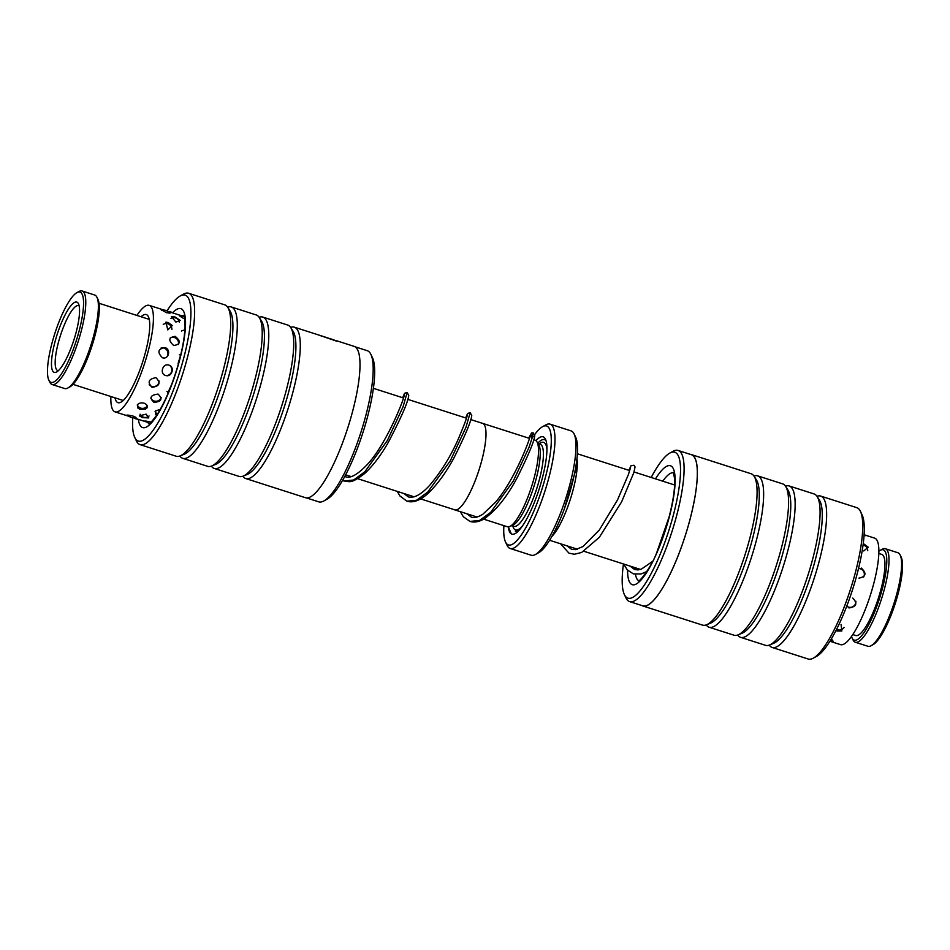 <?xml version="1.0" encoding="UTF-8"?>
<svg xmlns="http://www.w3.org/2000/svg" width="950" height="950" viewBox="0 0 950 950"><rect width="100%" height="100%" fill="white"/><g stroke="black" fill="none" stroke-linecap="round" stroke-linejoin="round"><path stroke-width="1.43" d="M420.66 498.892L454.824 509.853A45.422 10.83 -72.2 0 0 476.556 477.09A45.458 10.842 -72.2 0 0 482.588 423.332A45.458 10.842 -72.2 0 0 482.184 423.237M483.609 519.128L507.312 526.739A45.458 10.842 -72.2 0 0 529.067 493.941A45.458 10.842 -72.2 0 0 535.087 440.171L533.758 439.743M454.421 509.734A45.458 10.842 -72.2 0 0 454.812 509.889A45.458 10.842 -72.2 0 0 476.567 477.09A45.422 10.83 -72.2 0 0 482.576 423.367L529.435 438.366M537.118 442.154L538.674 444.636A43.154 10.296 107.8 0 1 531.288 494.249A43.154 10.296 107.8 0 1 512.822 525.196L510.114 526.312M535.954 440.646A51.098 12.184 107.8 0 1 545.49 439.233A51.098 12.184 107.8 0 1 536.346 497.266A51.098 12.184 107.8 0 1 515.221 533.556A51.098 12.184 107.8 0 1 508.286 526.858M537.771 443.199A48.83 11.649 107.8 0 1 546.072 440.788M577.22 460.026A45.422 10.83 107.8 0 1 567.91 506.397A45.422 10.83 107.8 0 1 551.855 536.489M503.892 525.635A62.451 14.891 -72.2 0 0 505.519 541.999A62.451 14.891 -72.2 0 0 538.306 499.878A62.451 14.891 -72.2 0 0 542.509 426.716A62.451 14.891 -72.2 0 0 534.719 434.53M542.509 426.716L545.822 424.887A65.289 15.568 107.8 0 1 550.074 424.151A65.289 15.568 107.8 0 1 541.417 501.374A65.289 15.568 107.8 0 1 510.174 548.482A65.289 15.568 107.8 0 1 507.146 545.419L505.519 541.999M574.109 433.96L575.736 437.368A62.451 14.891 107.8 0 1 564.549 508.298A62.451 14.891 107.8 0 1 538.733 552.663L535.432 554.491A65.289 15.568 -72.2 0 0 562.424 508.119A65.289 15.568 -72.2 0 0 574.109 433.96A65.289 15.568 -72.2 0 0 571.069 430.884L550.074 424.151M510.174 548.482L531.181 555.227A65.289 15.568 -72.2 0 0 535.432 554.491M306.458 497.907L318.725 501.838A79.373 18.929 -72.2 0 0 323.891 500.947A79.373 18.929 -72.2 0 0 363.292 424.591A79.373 18.929 -72.2 0 0 370.904 354.433A79.373 18.929 -72.2 0 0 367.223 350.692L354.956 346.762M319.307 335.314L334.602 340.183M132.739 417.715A76.641 18.288 -72.2 0 0 134.769 437.487A76.641 18.288 -72.2 0 0 181.367 366.498A76.641 18.288 -72.2 0 0 180.167 295.996A76.641 18.288 -72.2 0 0 166.986 310.947M180.167 295.996L183.469 294.168A79.479 18.964 107.8 0 1 188.658 293.277A79.479 18.964 107.8 0 1 184.727 367.282A79.479 18.964 107.8 0 1 140.089 444.647A79.479 18.964 107.8 0 1 136.396 440.895L134.769 437.487M370.904 354.433L372.459 357.699A76.641 18.288 107.8 0 1 365.121 425.457A76.641 18.288 107.8 0 1 327.061 499.189L323.891 500.947M211.363 466.117A79.479 18.964 -72.2 0 0 214.237 468.433L239.174 476.437A79.479 18.964 -72.2 0 0 243.2 476.104L247.202 474.466A76.641 18.288 -72.2 0 0 286.366 400.188A76.641 18.288 -72.2 0 0 293.123 331.348L290.819 327.691A79.479 18.964 -72.2 0 0 287.743 325.066L262.806 317.074A79.479 18.964 -72.2 0 0 259.124 317.276M242.856 476.235A79.479 18.964 -72.2 0 0 245.741 478.539A79.479 18.964 -72.2 0 0 290.379 401.185A79.479 18.964 -72.2 0 0 294.31 327.18A79.479 18.964 -72.2 0 0 290.617 327.382M243.2 476.104A79.479 18.964 -72.2 0 0 283.812 399.071A79.479 18.964 -72.2 0 0 290.819 327.691M179.859 456.012A79.479 18.964 -72.2 0 0 182.744 458.327L207.682 466.331A79.479 18.964 -72.2 0 0 211.696 465.999L215.697 464.36A76.641 18.288 -72.2 0 0 254.873 390.082A76.641 18.288 -72.2 0 0 261.618 321.242L259.314 317.573A79.479 18.964 -72.2 0 0 256.239 314.961L231.313 306.969A79.479 18.964 -72.2 0 0 227.62 307.171M214.237 468.433A79.479 18.964 -72.2 0 0 258.875 391.067A79.479 18.964 -72.2 0 0 262.806 317.074M211.696 465.999A79.479 18.964 -72.2 0 0 252.32 388.966A79.479 18.964 -72.2 0 0 259.314 317.573M140.089 444.647L176.178 456.226A79.479 18.964 -72.2 0 0 180.203 455.881L184.205 454.242A76.641 18.288 -72.2 0 0 223.369 379.976A76.641 18.288 -72.2 0 0 230.126 311.137L227.822 307.468A79.479 18.964 -72.2 0 0 224.746 304.855L188.658 293.277M182.744 458.327A79.479 18.964 -72.2 0 0 227.382 380.962A79.479 18.964 -72.2 0 0 231.313 306.969M180.203 455.881A79.479 18.964 -72.2 0 0 220.816 378.86A79.479 18.964 -72.2 0 0 227.822 307.468M337.048 341.323L319.343 335.219M315.554 333.996L294.31 327.18M330.457 338.817L327.441 337.832A79.479 18.964 -72.2 0 0 327.002 337.666L316.267 334.222M336.716 340.789L354.017 346.334A79.479 18.964 107.8 0 1 350.099 420.339A79.479 18.964 107.8 0 1 305.461 497.705L245.741 478.539M629.624 601.599L642.853 605.851A79.373 18.929 -72.2 0 0 690.068 519.128A79.373 18.929 -72.2 0 0 691.351 454.694L678.122 450.454A79.373 18.929 107.8 0 1 676.839 514.876A79.373 18.929 107.8 0 1 629.624 601.599A79.373 18.929 107.8 0 1 625.943 597.871L624.387 594.593A76.641 18.288 -72.2 0 0 673.526 514.449A76.641 18.288 -72.2 0 0 669.786 453.103A76.641 18.288 -72.2 0 0 651.213 477.47M860.451 511.397L862.078 514.805A76.641 18.288 107.8 0 1 857.28 573.408A76.641 18.288 107.8 0 1 816.679 656.296L813.366 658.124A79.479 18.964 -72.2 0 0 855.475 572.173A79.479 18.964 -72.2 0 0 860.451 511.397A79.479 18.964 -72.2 0 0 856.758 507.644L820.669 496.066A79.479 18.964 107.8 0 1 819.375 560.583A79.479 18.964 107.8 0 1 772.101 647.437A79.479 18.964 107.8 0 1 769.227 645.121M772.101 647.437L808.189 659.015A79.479 18.964 -72.2 0 0 813.366 658.124M623.461 563.967A76.641 18.288 -72.2 0 0 624.387 594.593M691.386 454.587L751.106 473.753A79.479 18.964 107.8 0 1 754.181 476.366L756.485 480.023A76.641 18.288 107.8 0 1 752.281 539.719A76.641 18.288 107.8 0 1 710.564 623.141L706.562 624.779A79.479 18.964 107.8 0 1 702.537 625.112L642.818 605.957A79.479 18.964 -72.2 0 0 690.104 519.104A79.479 18.964 -72.2 0 0 691.386 454.587A79.479 18.964 -72.2 0 0 690.389 454.385M754.181 476.366A79.479 18.964 107.8 0 1 749.823 538.27A79.479 18.964 107.8 0 1 706.562 624.779M753.979 476.069A79.479 18.964 107.8 0 1 757.672 475.855A79.479 18.964 107.8 0 1 756.378 540.372A79.479 18.964 107.8 0 1 709.104 627.226A79.479 18.964 107.8 0 1 706.23 624.91M757.672 475.855L782.61 483.859A79.479 18.964 107.8 0 1 785.686 486.471L787.989 490.129A76.641 18.288 107.8 0 1 783.774 549.824A76.641 18.288 107.8 0 1 742.069 633.246L738.055 634.885A79.479 18.964 107.8 0 1 734.041 635.217L709.104 627.226M785.686 486.471A79.479 18.964 107.8 0 1 781.316 548.376A79.479 18.964 107.8 0 1 738.055 634.885M785.484 486.174A79.479 18.964 107.8 0 1 789.165 485.961A79.479 18.964 107.8 0 1 787.883 550.477A79.479 18.964 107.8 0 1 740.596 637.331A79.479 18.964 107.8 0 1 737.722 635.016M789.165 485.961L814.102 493.964A79.479 18.964 107.8 0 1 817.178 496.577L819.482 500.234A76.641 18.288 107.8 0 1 815.278 559.93A76.641 18.288 107.8 0 1 773.561 643.352L769.559 644.991A79.479 18.964 107.8 0 1 765.534 645.323L740.596 637.331M817.178 496.577A79.479 18.964 107.8 0 1 812.82 558.481A79.479 18.964 107.8 0 1 769.559 644.991M641.891 605.542A79.479 18.964 -72.2 0 0 642.818 605.957M816.988 496.28A79.479 18.964 107.8 0 1 820.669 496.066M669.786 453.103L672.956 451.345A79.373 18.929 107.8 0 1 678.122 450.454M830.122 640.929L833.114 641.143L831.107 639.303M836.986 631.026L841.842 631.002L841.059 624.447M829.92 641.238L840.489 644.634A55.919 13.336 -72.2 0 0 857.209 627.107A55.919 13.336 -72.2 0 0 876.518 571.532A55.919 13.336 -72.2 0 0 874.653 538.139L864.096 534.743M848.967 607.964C856.532 606.753 857.803 603.464 852.779 598.084M858.943 578.122C866.056 576.697 866.839 573.349 861.282 568.076M863.728 550.964L868.264 547.224L863.847 543.934M864.025 535.681L865.747 535.634L864.084 534.791M142.536 417.644L148.794 417.905L146.146 414.152L139.365 415.851L142.536 417.644M175.869 322.074L180.239 320.435L175.037 316.979L171.451 316.611L175.869 322.074M173.731 345.539C180.583 344.363 181.07 341.299 175.227 336.371C168.589 337.298 168.091 340.349 173.731 345.539M165.561 375.464C171.808 377.684 175.263 366.938 168.898 365.109C162.771 362.936 159.327 373.694 165.561 375.464M151.121 422.144L151.038 422.121C143.771 420.517 142.821 420.648 148.2 422.501M144.542 421.135L146.3 421.871M133.511 417.691L136.551 418.142L133.119 416.088C125.839 414.568 124.877 414.77 130.233 416.694M126.599 415.269L128.428 416.1M182.507 316.219L179.277 315.554L183.326 318.345M163.732 310.116L160.776 309.463L166.511 312.704L170.513 312.954L167.651 311.434M184.965 328.819L184.3 335.908M168.114 322.489L165.917 322.157L167.782 329.923L172.283 325.565L168.114 322.489M180.88 354.362L178.137 363.316M164.92 347.581C157.926 348.911 157.083 352.308 162.402 357.746C168.696 359.884 171.297 349.327 164.92 347.581M171.653 384.441L167.794 392.896M155.978 377.661C148.473 378.991 147.179 382.221 152.083 387.339C159.659 386.211 160.966 382.981 155.978 377.661M160.217 409.497L155.669 410.816L155.705 414.58L156.691 415.245M153.936 402.337C161.559 401.767 162.937 399.012 158.068 394.096C150.456 395.01 149.079 397.753 153.936 402.337M137.287 404.914L138.023 408.239L140.101 409.319L145.362 409.236L146.906 408.001C147.879 406.03 146.953 404.427 144.139 403.192C141.028 402.515 138.736 403.097 137.287 404.914A5.676 5.676 0 0 0 147.202 405.923M115.009 397.836A46.265 11.032 -72.2 0 0 117.99 402.669A46.265 11.032 -72.2 0 0 128.214 394.298A46.265 11.032 -72.2 0 0 146.882 346.524A46.265 11.032 -72.2 0 0 146.264 314.557A46.265 11.032 -72.2 0 0 141.028 316.754M110.889 396.518A55.919 13.336 -72.2 0 0 115.045 411.861A55.919 13.336 -72.2 0 0 127.395 401.743A55.919 13.336 -72.2 0 0 149.958 344.007A55.919 13.336 -72.2 0 0 149.221 305.366A55.919 13.336 -72.2 0 0 136.907 315.424M900.196 555.073L901.182 557.116A47.405 11.305 107.8 0 1 902.5 563.967A47.405 11.305 107.8 0 1 892.774 610.731A47.405 11.305 107.8 0 1 873.097 644.623L871.114 645.727A49.115 11.709 -72.2 0 0 891.492 610.613A49.115 11.709 -72.2 0 0 901.574 562.174A49.115 11.709 -72.2 0 0 900.196 555.073A49.115 11.709 -72.2 0 0 897.916 552.758L885.317 548.708A49.115 11.709 107.8 0 1 888.974 558.125A49.115 11.709 107.8 0 1 876.779 612.121A49.115 11.709 107.8 0 1 855.309 642.236A49.115 11.709 107.8 0 1 853.029 639.92L852.055 637.877A47.405 11.305 -72.2 0 0 872.836 616.158A47.405 11.305 -72.2 0 0 886.754 558.921A47.405 11.305 -72.2 0 0 880.139 550.359A47.405 11.305 -72.2 0 0 878.857 551.214M880.139 550.359L882.123 549.266A49.115 11.709 107.8 0 1 885.317 548.708M878.821 553.482L881.754 554.42A42.584 10.153 107.8 0 1 884.913 562.59A42.584 10.153 107.8 0 1 874.344 609.401A42.584 10.153 107.8 0 1 855.736 635.514L852.791 634.576M851.521 636.441A47.405 11.305 -72.2 0 0 852.055 637.877M855.309 642.236L867.908 646.273A49.115 11.709 -72.2 0 0 871.114 645.727M531.216 436.905L533.176 432.856L532.511 436.846L528.936 447.557L513.273 481.068L490.746 512.288L479.56 520.457L469.941 521.431L463.327 516.717L460.299 511.646M465.666 417.941L467.566 413.499L470.167 412.656L465.951 427.334L450.3 460.821L427.773 492.041L416.587 500.246L406.956 501.22L399.938 495.995L397.278 491.387M402.669 397.718L404.558 393.3L407.17 392.445L402.966 407.075L387.327 440.551L364.812 471.782L353.626 480.023L343.995 481.009L342.534 480.439M47.5 369.503A47.405 11.305 -72.2 0 0 48.83 380.142A47.405 11.305 -72.2 0 0 68.471 360.941A47.405 11.305 -72.2 0 0 83.529 304.974A47.405 11.305 -72.2 0 0 76.903 292.636A47.405 11.305 -72.2 0 0 58.271 323.736A47.405 11.305 -72.2 0 0 47.5 369.503M76.903 292.636L78.897 291.543A49.115 11.709 107.8 0 1 82.092 290.985A49.115 11.709 107.8 0 1 85.749 304.321A49.115 11.709 107.8 0 1 72.414 357.164A49.115 11.709 107.8 0 1 52.084 384.512A49.115 11.709 107.8 0 1 49.804 382.197L48.83 380.142M96.971 297.338L97.945 299.381A47.405 11.305 107.8 0 1 99.275 310.032A47.405 11.305 107.8 0 1 88.504 355.799A47.405 11.305 107.8 0 1 69.873 386.899L67.877 387.992A49.115 11.709 -72.2 0 0 87.186 355.775A49.115 11.709 -72.2 0 0 98.349 308.358A49.115 11.709 -72.2 0 0 96.971 297.338A49.115 11.709 -72.2 0 0 94.691 295.022L82.092 290.985M52.084 384.512L64.683 388.55A49.115 11.709 -72.2 0 0 67.877 387.992M51.49 362.354A36.907 8.799 107.8 0 1 63.211 318.784A36.907 8.799 107.8 0 1 78.506 303.834A36.907 8.799 107.8 0 1 79.539 312.122A36.907 8.799 107.8 0 1 71.155 347.747A36.907 8.799 107.8 0 1 56.644 371.961A36.907 8.799 107.8 0 1 51.49 362.354M79.171 305.983A34.069 8.123 -72.2 0 0 78.541 305.651A34.069 8.123 -72.2 0 0 64.446 324.615A34.069 8.123 -72.2 0 0 55.195 361.273A34.069 8.123 -72.2 0 0 57.736 370.524A34.069 8.123 -72.2 0 0 58.437 370.607M537.985 443.519L540.158 444.22A43.154 10.296 107.8 0 1 534.446 495.259A43.154 10.296 107.8 0 1 513.796 526.395L513.819 526.395M539.173 443.911A45.992 10.973 107.8 0 1 546.951 449.421M522.346 526.11A45.992 10.973 107.8 0 1 512.81 526.074M183.801 315.614A56.774 13.537 -72.2 0 0 181.854 315.839M172.52 312.847A62.451 14.891 107.8 0 1 177.733 366.795A62.451 14.891 107.8 0 1 154.09 419.651A62.451 14.891 107.8 0 1 138.344 419.342M148.2 422.952A56.774 13.537 -72.2 0 0 149.138 423.652M655.5 478.848A62.451 14.891 107.8 0 1 673.74 469.644A62.451 14.891 107.8 0 1 669.429 516.444A62.451 14.891 107.8 0 1 643.114 577.517A62.451 14.891 107.8 0 1 627.582 570.202M634.992 567.673A56.774 13.537 -72.2 0 0 635.028 569.656M635.467 574.358A56.774 13.537 -72.2 0 0 638.744 580.747M673.408 472.72A56.774 13.537 -72.2 0 0 662.744 481.175M345.634 474.822L351.179 476.603M357.651 478.681L414.164 496.814M477.09 517.038L454.812 509.889M511.611 525.694L513.796 526.395M549.611 540.265L577.457 549.207M583.941 551.285L640.466 569.43M577.362 453.779L629.707 470.571M634.018 471.96L674.631 484.987M373.386 388.324L403.429 397.967M407.752 399.356L466.426 418.178M470.749 419.567L482.576 423.367M183.623 315.317C184.312 314.925 184.787 318.725 185.06 326.729C184.668 337.571 182.162 350.954 177.543 366.878C171.404 387.089 164.504 403.133 156.833 415.031C151.798 421.657 149.126 424.567 148.817 423.783M333.272 339.684L330.374 338.746M673.229 472.423L674.571 478.289C675.189 487.338 673.396 500.139 669.18 516.693L656.676 552.805C651.178 567.518 639.053 582.445 638.436 580.889M867.73 550.632A5.676 5.676 0 0 0 863.051 545.062M830.264 640.68A5.676 5.676 0 0 0 832.366 639.944M836.57 629.351A5.676 5.676 0 0 0 844.146 627.344M846.735 606.195A5.676 5.676 0 0 0 855.855 601.196M863.574 577.077A5.676 5.676 0 0 0 858.515 568.528M115.045 411.861L129.366 416.456M133.261 417.715L147.06 422.133M149.221 305.366L163.982 310.104M167.319 311.173L183.16 316.255M171.891 329.46A5.676 5.676 0 0 0 163.246 324.413M179.336 322.264A5.676 5.676 0 0 0 170.953 318.381M184.882 330.22A5.676 5.676 0 0 0 181.462 331.051M169.1 313.298A5.676 5.676 0 0 0 161.821 310.543M128.143 415.091A5.676 5.676 0 0 0 135.541 417.086M149.197 384.726A5.676 5.676 0 0 0 159.113 381.045M166.903 356.844A5.676 5.676 0 0 0 161.12 347.985M184.146 316.469A5.676 5.676 0 0 0 180.215 316.683M146.157 421.076A5.676 5.676 0 0 0 149.482 423.451M155.111 411.433A5.676 5.676 0 0 0 157.439 414.105M166.939 391.424A5.676 5.676 0 0 0 168.376 392.659M180.773 354.789A5.676 5.676 0 0 0 179.336 354.849M172.176 312.74A5.676 5.676 0 0 0 168.269 311.481M134.211 418.012A5.676 5.676 0 0 0 137.548 419.081M140.066 414.2A5.676 5.676 0 0 0 149.055 415.957M150.801 398.098A5.676 5.676 0 0 0 161.203 397.575M166.167 375.618A5.676 5.676 0 0 0 169.646 365.429M178.327 344.517A5.676 5.676 0 0 0 170.216 337.974M646.831 571.544L640.989 573.99L633.377 573.895L627.297 569.893L623.544 563.991M628.947 470.333L630.919 465.797L633.947 465.239L635.063 466.949L633.804 472.684L621.621 501.873L599.355 537.284L581.661 552.461L574.406 554.254L568.967 553.173L560.548 543.78M567.031 545.858L571.639 549.337L575.451 549.634L583.003 546.535L599.403 529.898L617.476 500.009L628.401 474.572L630.551 467.495M630.004 566.069L634.695 569.549L637.901 569.917L641.369 569.121L652.626 561.367M564.193 509.283L576.294 468.196L577.279 454.979M511.302 533.864L508.345 526.858M520.873 528.129L517.002 531.062L515.363 531.288M469.941 521.431C474.549 522.785 479.453 521.799 484.654 518.51C496.47 510.008 507.419 496.197 517.501 477.066C528.509 454.907 534.268 441.121 534.767 435.718L533.176 432.856L531.561 432.939L528.675 438.116M530.254 435.171L530.254 435.136C530.967 436.584 515.672 478.432 495.769 501.956L482.695 514.378C477.529 517.37 473.741 518.284 471.319 517.109L466.759 513.724M467.258 414.948L467.258 414.936C467.269 416.801 464.36 424.65 458.529 438.473C451.131 455.489 441.667 470.927 430.148 484.797C421.539 494.38 414.271 498.418 408.346 496.897L403.714 493.454M404.249 394.749L404.261 394.737C404.938 397.421 385.605 446.429 365.964 465.88C356.844 475.071 349.98 478.669 345.372 476.686L344.755 476.461M470.167 412.656L471.758 415.518C471.259 421.016 465.405 434.969 454.219 457.366C446.642 471.568 438.306 483.206 429.21 492.278C420.981 500.199 413.571 503.168 406.956 501.22M407.17 392.445L408.738 395.461C408.001 402.088 401.233 417.656 388.419 442.142C380.926 455.383 372.911 465.916 364.384 473.741C350.324 484.452 349.564 481.317 343.995 481.009M534.209 436.418L531.786 437.178M123.239 400.484L72.984 384.358M149.257 319.39L99.002 303.264"/></g></svg>
